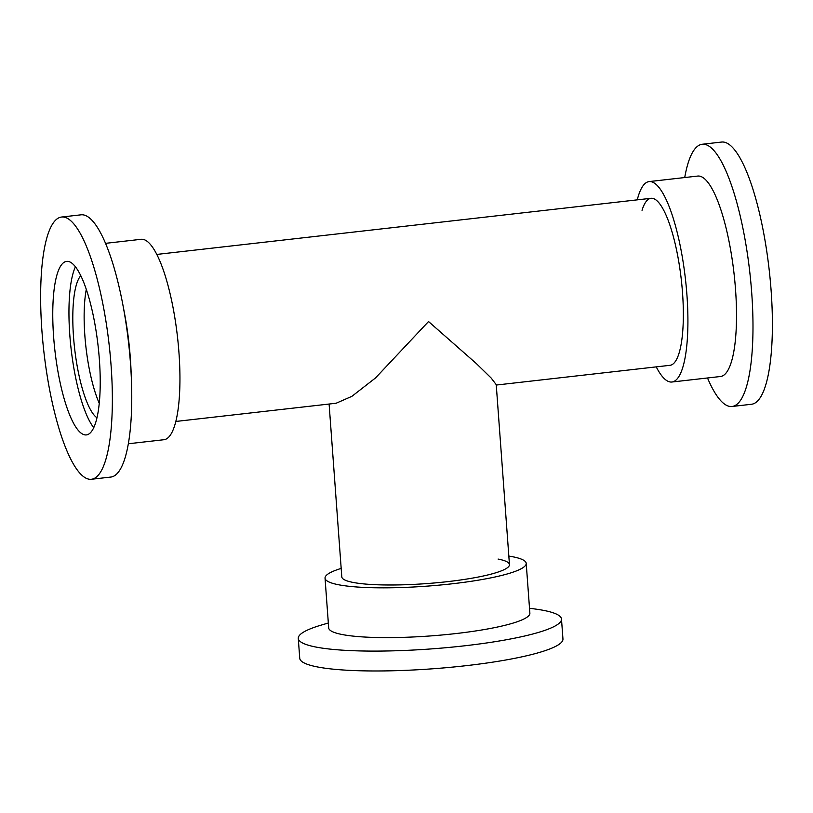 <?xml version="1.0" encoding="UTF-8"?>
<svg xmlns="http://www.w3.org/2000/svg" width="813" height="813" viewBox="0 0 813 813"><rect width="100%" height="100%" fill="white"/><g stroke="black" fill="none" stroke-linecap="round" stroke-linejoin="round"><path stroke-width="1.22" d="M84.857 335.556A73.119 18.181 83.5 0 1 86.31 289.347A73.119 18.181 -96.5 0 0 99.247 403.248A73.119 18.181 83.5 0 1 84.857 335.556M498.095 559.07A84.054 12.876 175.8 0 1 509.456 564.598L496.235 384.671L491.184 378.055L476.306 363.533L428.532 321.531L375.515 377.954L351.887 396.338L336.145 403.238L175.801 421.459M80.812 275.698A73.119 18.181 -96.5 0 0 74.603 348.36A73.119 18.181 -96.5 0 0 96.96 417.78M128.322 443.766L163.921 439.721A100.863 25.081 -96.5 0 0 177.854 340.291A100.863 25.081 -96.5 0 0 142.976 239.347A100.863 25.081 -96.5 0 0 141.147 239.296L105.548 243.341M91.391 479.264L110.802 477.058A131.96 32.815 -96.5 0 0 131.411 379.895L131.066 370.982A100.863 25.081 -96.5 0 0 124.552 313.655L122.895 304.895A131.96 32.815 -96.5 0 0 83.404 214.896A131.96 32.815 -96.5 0 0 81.015 214.825L61.605 217.03A131.96 32.815 -96.5 0 0 43.374 347.121A131.96 32.815 -96.5 0 0 89.003 479.192A131.96 32.815 -96.5 0 0 91.391 479.264A131.96 32.815 -96.5 0 0 109.623 349.173A131.96 32.815 -96.5 0 0 63.993 217.101A131.96 32.815 -96.5 0 0 61.605 217.03M131.411 379.895A131.96 32.815 -96.5 0 0 122.895 304.895M68.221 261.43A87.326 21.717 -96.5 0 0 66.636 261.38A87.326 21.717 -96.5 0 0 54.573 347.466A87.326 21.717 -96.5 0 0 84.776 434.864A87.326 21.717 -96.5 0 0 86.351 434.914A87.326 21.717 -96.5 0 0 98.414 348.828A87.326 21.717 -96.5 0 0 68.221 261.43M75.446 266.786A87.326 21.717 -96.5 0 0 71.097 348.757A87.326 21.717 -96.5 0 0 93.729 427.668M642.026 210.303A84.054 20.904 83.5 0 1 651.03 198.291A84.054 20.904 83.5 0 1 683.316 318.523A84.054 20.904 83.5 0 1 670.003 365.311L496.265 385.047M637.26 199.856A100.863 25.081 83.5 0 1 649.14 181.584A100.863 25.081 83.5 0 1 687.879 325.871A100.863 25.081 83.5 0 1 671.904 382.019A100.863 25.081 83.5 0 1 656.233 366.876M649.14 181.584L697.737 176.065A100.863 25.081 83.5 0 1 736.476 320.352A100.863 25.081 83.5 0 1 720.511 376.5L671.904 382.019M684.729 177.539A131.96 32.815 83.5 0 1 702.249 144.257A131.96 32.815 83.5 0 1 752.94 333.025A131.96 32.815 83.5 0 1 732.035 406.48A131.96 32.815 83.5 0 1 707.503 377.974M702.249 144.257L721.659 142.051A131.96 32.815 83.5 0 1 772.35 330.82A131.96 32.815 83.5 0 1 751.446 404.274L732.035 406.48M509.456 564.598A84.054 12.876 175.8 0 1 447.963 581.6A84.054 12.876 175.8 0 1 353.218 582.454A84.054 12.876 175.8 0 1 341.806 576.915L329.102 404.041M508.826 556.082A100.863 15.447 175.8 0 1 512.515 556.722A100.863 15.447 175.8 0 1 526.214 563.368A100.863 15.447 175.8 0 1 452.424 583.764A100.863 15.447 175.8 0 1 338.736 584.791A100.863 15.447 175.8 0 1 325.037 578.145A100.863 15.447 175.8 0 1 341.175 568.399M526.214 563.368L529.873 613.144A100.863 15.447 175.8 0 1 456.083 633.54A100.863 15.447 175.8 0 1 342.395 634.567A100.863 15.447 175.8 0 1 328.696 627.921L325.037 578.145M529.507 608.236L536.377 609.191A131.96 20.213 175.8 0 1 543.562 610.38A131.96 20.213 175.8 0 1 561.488 619.079A131.96 20.213 175.8 0 1 464.955 645.766A131.96 20.213 175.8 0 1 316.206 647.107A131.96 20.213 175.8 0 1 298.28 638.408A131.96 20.213 175.8 0 1 321.684 624.963L328.33 623.002M561.488 619.079L562.952 638.957A131.96 20.213 175.8 0 1 466.408 665.644A131.96 20.213 175.8 0 1 317.659 666.985A131.96 20.213 175.8 0 1 299.743 658.286L298.28 638.408M651.03 198.291L156.818 254.428"/></g></svg>

